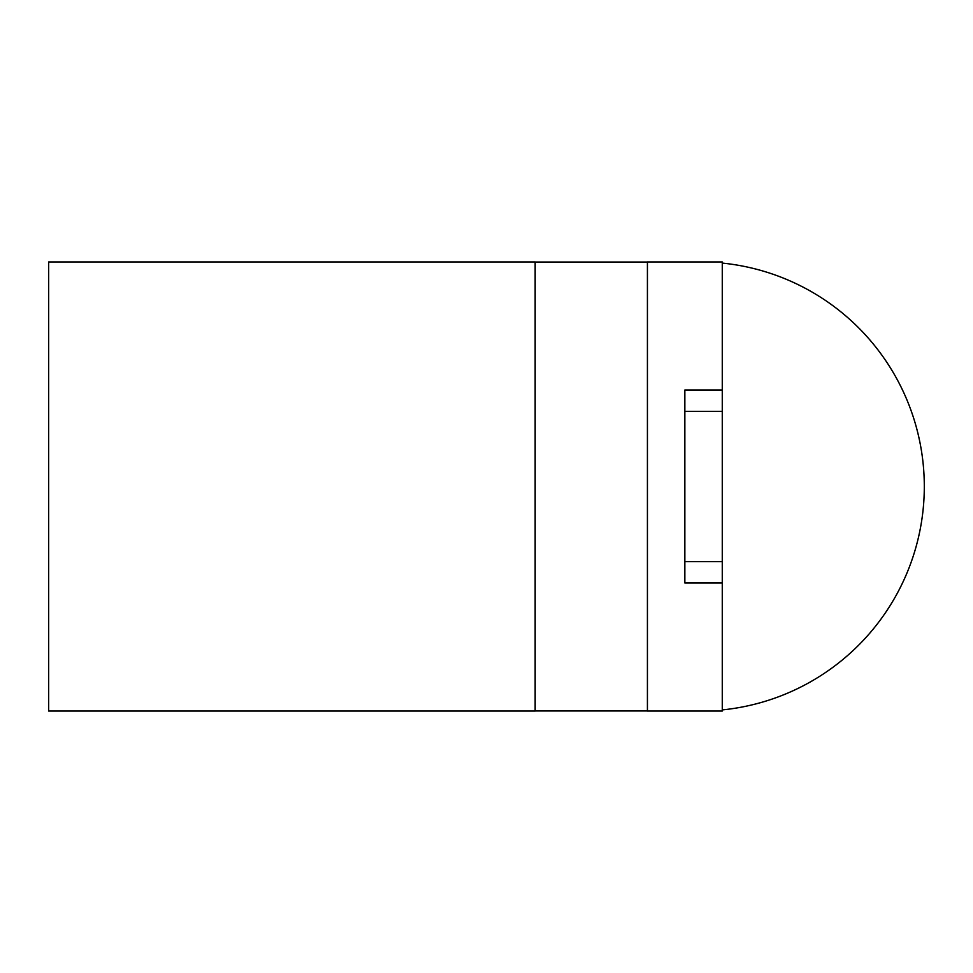 <?xml version="1.0" encoding="UTF-8"?>
<svg xmlns="http://www.w3.org/2000/svg" width="973" height="973" viewBox="0 0 973 973"><rect width="100%" height="100%" fill="white"/><g stroke="black" fill="none" stroke-linecap="round" stroke-linejoin="round"><path stroke-width="1.46" d="M722.27 261.956L722.27 711.044L647.422 711.044L647.422 261.956L722.27 261.956M647.422 262.041L535.15 262.041M647.422 710.959L535.15 710.959M535.15 261.956L48.65 261.956L48.65 711.044L535.15 711.044L535.15 262.005M722.27 390.015L684.846 390.015L684.846 582.985L722.27 582.985M722.27 411.36L684.846 411.36M722.27 561.64L684.846 561.64M722.27 709.913A224.544 224.544 0 0 0 722.27 263.087"/></g></svg>
